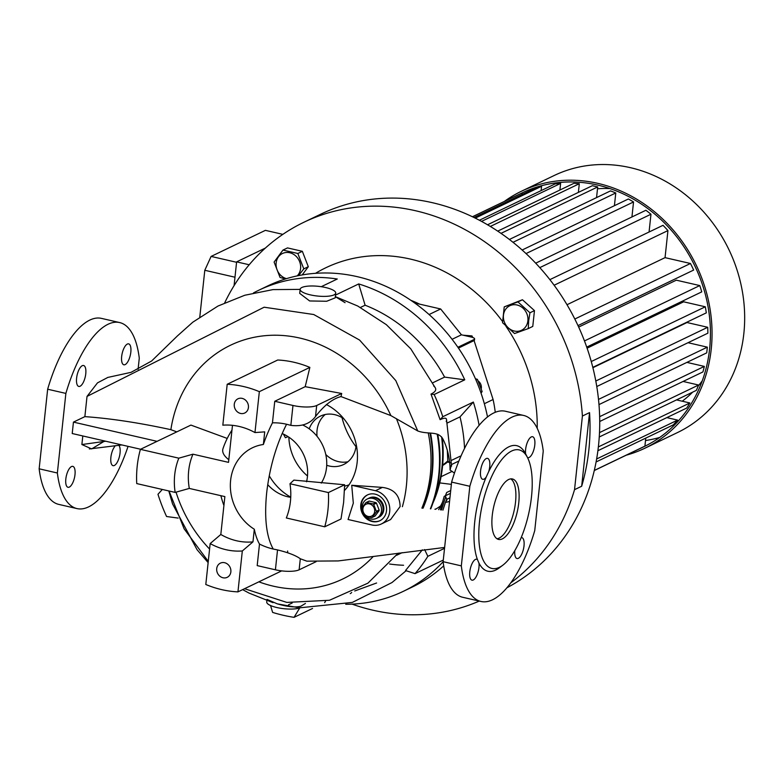 <?xml version="1.0" encoding="UTF-8"?>
<svg xmlns="http://www.w3.org/2000/svg" width="783" height="783" viewBox="0 0 783 783"><rect width="100%" height="100%" fill="white"/><g stroke="black" fill="none" stroke-linecap="round" stroke-linejoin="round"><path stroke-width="1.17" d="M362.147 507.629A10.737 9.455 64.4 0 1 362.206 506.474A10.737 9.455 64.4 0 1 367.207 499.016A10.737 9.455 64.4 0 1 377.269 500.601A10.737 9.455 64.4 0 1 381.497 510.908A10.737 9.455 64.4 0 1 376.496 518.375A10.737 9.455 64.4 0 1 365.974 516.379M383.024 510.173A10.737 9.455 64.4 0 1 378.032 517.641A10.737 9.455 -115.6 0 0 382.907 506.973A10.737 9.455 -115.6 0 0 374.48 497.685A10.737 9.455 -115.6 0 0 368.734 498.282A10.737 9.455 64.4 0 1 378.806 499.867A10.737 9.455 64.4 0 1 383.024 510.173M374.685 511.514A6.558 5.775 64.4 0 1 368.118 516.437A6.558 5.775 64.4 0 1 362.901 508.803A6.558 5.775 64.4 0 1 369.468 503.89A6.558 5.775 64.4 0 1 374.685 511.514M372.307 517.397L376.271 512.053L379.041 510.722L375.067 516.075L372.307 517.397A8.055 7.086 64.4 0 1 371.671 517.632L365.044 516.105A8.055 7.086 64.4 0 1 364.486 515.596L361.824 508.725A8.055 7.086 64.4 0 1 361.854 508.353A8.055 7.086 64.4 0 1 361.903 507.991L365.876 502.637A8.055 7.086 64.4 0 1 366.513 502.412L369.273 501.081A8.055 7.086 64.4 0 0 368.636 501.316L365.876 502.637M379.041 510.722A8.055 7.086 64.4 0 0 379.089 510.359A8.055 7.086 64.4 0 0 379.119 509.987L376.359 511.309A8.055 7.086 64.4 0 1 376.32 511.681A8.055 7.086 64.4 0 1 376.271 512.053M373.139 503.939A8.055 7.086 64.4 0 1 373.697 504.438L376.457 503.117A8.055 7.086 64.4 0 0 375.899 502.608L373.139 503.939L366.513 502.412M376.359 511.309L373.697 504.438M379.119 509.987L376.457 503.117M375.899 502.608L369.273 501.081M376.496 518.375L378.796 517.269A10.737 9.455 -115.6 0 0 383.67 506.611A10.737 9.455 -115.6 0 0 375.243 497.322A10.737 9.455 -115.6 0 0 369.498 497.91L367.207 499.016M381.38 523.964L390.609 519.54L400.113 506.532C399.849 495.296 393.937 488.925 382.378 487.398L351.724 485.264L375.468 490.716A17.892 15.758 64.4 0 1 389.513 506.2A17.892 15.758 64.4 0 1 381.38 523.964A17.892 15.758 64.4 0 1 371.808 524.953L348.063 519.491L353.319 503.166L351.724 485.264M344.647 484.765L343.62 502.471L340.996 519.002L324.739 526.802L286.324 517.974A64.412 56.719 64.4 0 0 289.984 483.737L293.889 480.116L344.647 484.765L328.4 492.566A106.165 93.471 64.4 0 1 324.739 526.802M273.238 549.049A65.224 57.433 64.4 0 1 259.496 544.058A82.655 32.064 -77.1 0 1 254.309 529.249A46.931 41.323 64.4 0 1 230.613 480.38A46.931 41.323 64.4 0 1 263.372 444.499A82.655 32.064 -77.1 0 1 272.455 422.84A65.224 57.433 -115.6 0 1 286.578 424.249C276.223 444.744 269.577 467.666 266.651 493.016C264.184 518.131 266.377 536.815 273.238 549.049L277.534 549.92C288.32 552.553 295.915 555.509 300.31 558.768L306.887 561.176M442.933 510.164L445.429 502.451L449.54 501.482M487.525 416.996A167.004 147.038 -115.6 0 0 357.205 276.653A167.004 147.038 -115.6 0 0 267.845 285.883L258.674 290.287A167.004 147.038 -115.6 0 0 253.486 292.92M299.772 607.902L294.056 617.337A167.004 147.038 64.4 0 1 283.299 615.281A167.004 147.038 64.4 0 1 272.631 612.414L270.556 605.533M292.186 603.018L288.506 604.789M178.142 518.082L166.573 516.516A167.004 147.038 64.4 0 1 157.97 494.288L162.316 489.463M321.255 286.695L337.277 279.012A167.004 147.038 -115.6 0 0 258.674 290.287M114.798 446.447A10.737 4.16 102.9 0 0 110.873 457.399A10.737 4.16 102.9 0 0 113.055 465.66A10.737 4.16 102.9 0 0 120.053 452.995A10.737 4.16 102.9 0 0 119.045 445.586M71.498 466.56A10.737 4.16 102.9 0 0 66.036 477.473A10.737 4.16 102.9 0 0 67.994 487.29A10.737 4.16 102.9 0 0 69.305 487.104A10.737 4.16 102.9 0 0 74.777 476.191A10.737 4.16 102.9 0 0 72.809 466.365A10.737 4.16 102.9 0 0 71.498 466.56M127.345 344.06A10.737 4.16 102.9 0 0 121.874 354.973A10.737 4.16 102.9 0 0 123.841 364.79A10.737 4.16 102.9 0 0 125.143 364.594A10.737 4.16 102.9 0 0 130.614 353.681A10.737 4.16 102.9 0 0 128.647 343.864A10.737 4.16 102.9 0 0 127.345 344.06M85.768 373.765A10.737 4.16 102.9 0 0 83.585 365.504A10.737 4.16 102.9 0 0 76.597 378.169A10.737 4.16 102.9 0 0 78.78 386.43A10.737 4.16 102.9 0 0 85.768 373.765M286.578 424.249L290.845 425.355C301.758 426.774 309.98 423.838 315.51 416.546C324.093 405.418 332.589 398.753 341.006 396.57L341.691 393.487L305.184 386.675L309.862 367.403A106.165 93.471 -115.6 0 0 293.938 362.255A106.165 93.471 -115.6 0 0 277.711 360.014L227.197 384.267A106.165 93.471 64.4 0 1 243.425 386.508A106.165 93.471 64.4 0 1 259.339 391.657L254.964 432.568A64.412 56.719 64.4 0 0 222.969 425.169A64.412 56.719 64.4 0 0 222.822 425.179L227.197 384.267M309.862 367.403L259.339 391.657M531.5 496.706A60.839 23.598 -77.1 0 1 502.813 565.199A60.839 23.598 -77.1 0 1 479.499 521.674A60.839 23.598 -77.1 0 1 500.621 461.079A60.839 23.598 -77.1 0 1 527.536 457.634A60.839 23.598 -77.1 0 1 531.5 496.706M477.434 559.561L478.942 563.046A10.737 4.16 -77.1 0 1 478.951 567.499A10.737 4.16 -77.1 0 1 471.963 580.164A10.737 4.16 -77.1 0 1 469.78 571.913A10.737 4.16 -77.1 0 1 476.769 559.238A10.737 4.16 -77.1 0 1 477.434 559.561A64.412 24.987 -77.1 0 1 474.752 521.674A64.412 24.987 -77.1 0 1 486.263 476.964A10.737 4.16 -77.1 0 1 482.739 479.304A10.737 4.16 -77.1 0 1 480.556 471.043A10.737 4.16 -77.1 0 1 487.545 458.378A10.737 4.16 -77.1 0 1 489.727 466.639A10.737 4.16 -77.1 0 1 488.719 471.581L486.263 476.964M502.813 565.199L499.437 567.753A64.412 24.987 -77.1 0 1 478.942 563.046M518.757 502.833A31.017 12.029 102.9 0 0 512.444 478.971A31.017 12.029 102.9 0 0 492.243 515.557A31.017 12.029 102.9 0 0 498.546 539.418A31.017 12.029 102.9 0 0 518.757 502.833M497.009 538.763A31.017 12.029 102.9 0 0 515.537 502.089A31.017 12.029 102.9 0 0 510.77 478.883M488.719 471.581A64.412 24.987 -77.1 0 1 525.618 453.856L525.618 453.856A10.737 4.16 -77.1 0 1 525.618 449.403A10.737 4.16 -77.1 0 1 532.606 436.738A10.737 4.16 -77.1 0 1 534.789 444.998A10.737 4.16 -77.1 0 1 527.801 457.663A10.737 4.16 -77.1 0 1 527.507 457.566M521.194 537.588A10.737 4.16 -77.1 0 1 521.83 537.608A10.737 4.16 -77.1 0 1 524.013 545.868A10.737 4.16 -77.1 0 1 517.015 558.533A10.737 4.16 -77.1 0 1 514.803 550.596M220.816 534.476L210.167 543.578A64.412 56.719 64.4 0 0 225.984 549.695A64.412 56.719 64.4 0 0 242.319 550.968L252.958 541.865A60.203 53.009 64.4 0 1 236.613 540.779A60.203 53.009 64.4 0 1 220.816 534.476L224.868 496.598L189.3 488.426A60.203 53.009 64.4 0 1 192.951 454.189L178.818 458.172L140.402 449.344A106.165 93.471 64.4 0 0 136.741 483.581L175.157 492.409A64.412 56.719 64.4 0 1 178.818 458.172M367.697 494.817A14.319 12.606 -115.6 0 0 361.472 509.058A14.319 12.606 -115.6 0 0 372.679 521.282A14.319 12.606 -115.6 0 0 380.088 520.617M372.17 521.527A14.319 12.606 -115.6 0 0 379.833 520.744A14.319 12.606 -115.6 0 0 386.342 506.523A14.319 12.606 -115.6 0 0 375.096 494.142A14.319 12.606 -115.6 0 0 367.442 494.934A14.319 12.606 -115.6 0 0 360.934 509.146A14.319 12.606 -115.6 0 0 372.17 521.527M300.731 606.277C295.211 607.618 287.39 606.805 277.27 603.83L267.003 599.406M299.85 607.872A17.892 4.874 -173.9 0 1 276.869 607.539A17.892 4.874 -173.9 0 1 266.729 601.97L266.866 600.669M310.283 294.858A17.892 4.874 -173.9 0 1 300.143 289.289A17.892 4.874 -173.9 0 1 325.581 287.518A17.892 4.874 -173.9 0 1 335.721 293.087A17.892 4.874 -173.9 0 1 310.283 294.858M300.143 289.289L299.703 293.371L309.637 300.956L326.677 301.259L335.222 297.824L335.721 293.087M242.153 398.381A7.869 6.93 64.4 0 1 248.338 405.193A7.869 6.93 64.4 0 1 244.756 413.003A7.869 6.93 64.4 0 1 240.547 413.444A7.869 6.93 64.4 0 1 234.362 406.631A7.869 6.93 64.4 0 1 237.944 398.811A7.869 6.93 64.4 0 1 242.153 398.381M224.594 562.703A7.869 6.93 64.4 0 1 230.77 569.515A7.869 6.93 64.4 0 1 227.197 577.335A7.869 6.93 64.4 0 1 222.989 577.766A7.869 6.93 64.4 0 1 216.803 570.964A7.869 6.93 64.4 0 1 220.385 563.143A7.869 6.93 64.4 0 1 224.594 562.703M326.717 465.288A26.837 23.627 -115.6 0 0 343.6 464.534A26.837 23.627 -115.6 0 0 356.089 445.879A26.837 23.627 -115.6 0 0 356.206 444.431M343.933 418.876A26.837 23.627 -115.6 0 0 320.364 416.145A26.837 23.627 -115.6 0 0 309.216 428.849M325.219 414.51A26.837 23.627 -115.6 0 0 317.046 430.386A26.837 23.627 -115.6 0 0 317.046 436.317M344.5 490.442A53.293 46.921 -115.6 0 0 357.165 462.234A53.293 46.921 -115.6 0 0 326.364 404.527M475.418 378.737L477.405 379.334L482.122 391.529L480.723 392.205M442.61 465.552A70.979 62.493 -115.6 0 0 447.856 461.813M342.014 417.623A70.979 62.493 -115.6 0 0 355.981 446.711M442.659 465.043A70.979 62.493 -115.6 0 0 447.847 460.874M682.238 401.209A118.096 103.982 -115.6 0 0 692.642 392.146M698.191 386.039A118.096 103.982 -115.6 0 0 702.282 380.783M642.833 447.201A140.754 123.929 -115.6 0 0 644.106 446.604A140.754 123.929 -115.6 0 0 709.623 348.787A140.754 123.929 -115.6 0 0 654.236 213.622A140.754 123.929 -115.6 0 0 522.251 192.833A140.754 123.929 -115.6 0 0 520.979 193.45M539.213 186.354A140.754 123.929 -115.6 0 0 538.048 187.186M626.243 455.187A142.545 125.505 -115.6 0 0 644.889 448.219L677.51 432.549A142.545 125.505 -115.6 0 0 743.85 333.489A142.545 125.505 -115.6 0 0 687.768 196.602A142.545 125.505 -115.6 0 0 554.1 175.549L521.478 191.218A142.545 125.505 -115.6 0 0 504.379 201.407M644.889 448.219A142.545 125.505 -115.6 0 0 711.228 349.159A142.545 125.505 -115.6 0 0 655.136 212.271A142.545 125.505 -115.6 0 0 521.478 191.218M351.675 592.457A5.07 4.463 64.4 0 1 350.246 593.622M506.836 587.818A208.748 183.799 -115.6 0 0 598.515 445.507A208.748 183.799 -115.6 0 0 516.379 245.05A208.748 183.799 -115.6 0 0 320.639 214.219L303.814 222.294A208.748 183.799 -115.6 0 0 224.731 302.767M510.682 582.914A208.748 183.799 -115.6 0 0 574.536 489.669L581.671 486.243A208.748 183.799 -115.6 0 0 588.826 450.156A208.748 183.799 -115.6 0 0 589.54 412.602L582.405 416.027A208.748 183.799 -115.6 0 0 303.814 222.294M352.076 604.133A208.748 183.799 -115.6 0 0 479.245 601.08M389.601 564.014A158.235 139.325 -115.6 0 0 403.568 565.257M441.602 436.904A125.251 110.276 64.4 0 1 441.935 467.431A125.251 110.276 64.4 0 1 434.34 498.732M432.921 503.087A125.251 110.276 -115.6 0 0 442.444 467.187A125.251 110.276 -115.6 0 0 442.258 437.844M503.449 315.206A13.595 11.97 64.4 0 1 517.054 304.998A13.595 11.97 64.4 0 1 527.879 320.824A13.595 11.97 64.4 0 1 514.274 331.023A13.595 11.97 64.4 0 1 503.449 315.206M528.662 320.903L529.944 312.779L517.935 301.915L504.232 306.867L502.539 322.684L514.558 333.548L528.261 328.596L528.662 320.903M302.815 425.061A38.768 34.139 64.4 0 1 321.275 483.121M290.738 497.313A38.768 34.139 64.4 0 1 287.743 496.765A38.768 34.139 64.4 0 1 267.727 484.638M282.144 433.557A38.768 34.139 64.4 0 1 306.564 481.77M396.423 418.69A127.639 112.38 64.4 0 1 406.357 486.037A127.639 112.38 64.4 0 1 402.393 506.699M421.9 508.108A127.639 112.38 -115.6 0 0 430.317 474.527A127.639 112.38 -115.6 0 0 428.232 432.93M481.271 388.593A7.155 6.303 -115.6 0 0 478.266 381.047M286.48 278.64A13.595 11.97 64.4 0 1 276.174 262.687A13.595 11.97 64.4 0 1 289.749 252.743A13.595 11.97 64.4 0 1 299.928 262.511A13.595 11.97 64.4 0 1 297.217 275.89M282.986 250.071L287.498 247.908L302.346 251.314L297.834 253.486L282.986 250.071L274.099 262.06L280.06 277.456L285.384 278.983M302.346 251.314L308.306 266.719L303.794 268.882L297.834 253.486M298.519 275.616L303.794 268.882M308.306 266.719L302.218 274.931M396.687 555.274L402.129 552.661M283.446 434.125L285.394 437.726L288.115 436.679M432.891 382.721L444.607 377.103L464.759 379.824A167.004 147.038 -115.6 0 0 358.702 283.935L365.103 305.213L360.454 307.445M444.607 377.103A147.918 130.232 -115.6 0 0 365.103 305.213M479.108 425.384A167.004 147.038 -115.6 0 0 473.353 402.061L460.003 416.889L447.377 422.957M464.544 448.483A147.918 130.232 -115.6 0 0 460.003 416.889M504.232 306.867L522.447 299.752L517.935 301.915M522.447 299.752L534.466 310.616L529.944 312.779M534.466 310.616L532.773 326.423L528.261 328.596M472.707 337.473L472.002 335.907L470.133 336.798M472.002 335.907L463.213 335.212M495.257 412.338A126.445 111.333 -115.6 0 0 493.094 399.516L474.077 340.566M450.714 490.549L446.672 492.487A126.445 111.333 -115.6 0 1 445.38 495.776M438.666 509.664A202.787 178.544 -115.6 0 0 442.444 502.334A126.445 111.333 -115.6 0 0 443.031 501.12M452.222 471.346L441.064 476.71M345.743 604.27A167.004 147.038 -115.6 0 0 403.245 591.371L412.426 586.966A167.004 147.038 -115.6 0 0 443.707 565.874M439.743 482.905L451.37 484.364M325.552 601.148L324.642 602.646M403.245 591.371A167.004 147.038 -115.6 0 0 443.119 561.744M419.639 304.147A126.445 111.333 -115.6 0 0 410.85 300.32M435.465 509.312A107.359 94.528 -115.6 0 0 440.663 505.896M537.216 428.291A158.235 139.325 -115.6 0 0 505.945 326.276M502.549 321.51A158.235 139.325 -115.6 0 0 315.51 273.316M434.917 509.253A107.359 94.528 -115.6 0 0 436.356 508.764M582.405 416.027L574.536 489.669M589.54 412.602L581.671 486.243M234.078 285.638L236.623 261.874L265.359 248.074M282.849 234.362L265.398 230.349L211.107 256.423L204.794 270.282L199.802 317.007M236.574 262.276L211.107 256.423M234.978 277.221L204.794 270.282M487.535 224.78L573.87 183.33A140.754 123.929 64.4 0 1 579.312 183.721L490.334 226.444M479.382 220.248L555.078 183.907A140.754 123.929 64.4 0 1 560.618 183.418L481.525 221.393M474.018 217.527L535.934 187.793A140.754 123.929 64.4 0 1 541.582 186.276L475.242 218.134M472.423 216.754L519.706 194.057A140.754 123.929 64.4 0 1 522.144 192.921L472.462 216.774M513.022 242.309L615.781 192.961A140.754 123.929 64.4 0 0 610.515 190.895L509.381 239.461M526.039 253.575L633.545 201.945A140.754 123.929 64.4 0 0 628.377 198.99L522.134 250.012M539.8 267.62L650.967 214.239A140.754 123.929 64.4 0 0 645.897 210.265L535.699 263.176M554.119 285.237L667.948 230.584A140.754 123.929 64.4 0 0 663.025 225.308L549.872 279.639M594.297 470.446L644.908 446.144A140.754 123.929 64.4 0 1 641.561 447.827L594.277 470.534M595.804 381.018L707.705 327.284A140.754 123.929 64.4 0 1 707.881 333.176L596.773 386.528M591.263 361.54L705.297 306.789A140.754 123.929 64.4 0 1 706.305 312.867L592.8 367.364M584.47 340.938L699.777 285.57A140.754 123.929 64.4 0 1 701.744 291.873L586.721 347.104M574.81 319.024L690.459 263.489A140.754 123.929 64.4 0 1 693.65 270.066L577.991 325.601M599.719 421.489L702.938 371.925A140.754 123.929 64.4 0 0 704.328 366.405L599.641 416.673M599.249 436.992L696.361 390.365A140.754 123.929 64.4 0 0 698.593 385.03L599.494 432.617M597.889 450.724L686.681 408.08A140.754 123.929 64.4 0 0 689.872 402.971L598.359 446.917M596.088 461.96L673.204 424.924A140.754 123.929 64.4 0 0 677.618 420.099L596.626 458.985M677.618 420.099L666.832 417.613M689.872 402.971L676.502 399.898M698.593 385.03L683.079 381.458M704.328 366.405L686.877 362.392M567 304.724L665.051 257.646L690.459 263.489M578.666 327.069L676.316 280.177L699.777 285.57M587.093 348.181L683.657 301.807L705.297 306.789M592.888 367.716L687.004 322.527L707.705 327.284M645.769 438.108L644.908 446.144M688.022 342.709L707.343 347.153L598.496 399.418M707.343 347.153L706.736 352.859L598.985 404.596M665.051 257.646L667.948 230.584M649.068 232.003L650.967 214.239M631.94 216.969L633.545 201.945M614.42 205.694L615.781 192.961M522.144 192.921L521.977 194.497M541.582 186.276L541.122 190.612M560.618 183.418L559.914 190.024M579.312 183.721L578.383 192.393M497.714 231.132L592.34 185.698L597.703 186.931L596.558 197.6M597.703 186.931L501.003 233.363M645.505 440.535A140.754 123.929 -115.6 0 0 659.766 437.413M609.996 188.586A118.096 103.982 -115.6 0 0 597.498 188.781M249.19 264.762L236.623 261.874M473.921 340.644L474.048 339.509A5.961 1.625 6.1 0 0 474.615 338.912L474.498 340.047A5.961 1.625 -173.9 0 1 473.921 340.644L458.446 348.083M474.048 339.509L457.889 347.261M474.615 338.912A5.961 1.625 6.1 0 0 471.239 337.052L461.441 334.801L452.075 339.303M414.706 303.011L440.653 308.972L429.074 314.541M440.653 308.972L461.441 334.801M477.405 379.334L475.976 380.019M482.122 391.529L481.046 393.144M269.244 475.79A53.293 46.921 -115.6 0 0 290.747 497.146M288.858 437.168A47.714 42.008 -115.6 0 0 307.494 475.976M344.628 486.126A47.714 42.008 -115.6 0 0 349.022 484.853M325.787 454.512A26.837 23.627 -115.6 0 0 347.916 461.764M422.223 508.128A117.949 103.855 -115.6 0 0 424.317 504.174M341.691 393.487L316.694 405.496A17.892 4.874 -173.9 0 1 292.969 405.467L274.755 401.278L272.455 422.84M305.184 386.675L274.755 401.278M316.156 561.646L299.126 569.818A17.892 4.874 -173.9 0 1 275.41 569.799L257.196 565.61L259.496 544.058M469.829 486.282L451.615 482.093L443.109 561.685L461.324 565.874L469.829 486.282A95.428 37.016 -77.1 0 1 523.661 415.45A95.428 37.016 -77.1 0 1 543.245 451.037L534.74 530.62A95.428 37.016 -77.1 0 1 480.899 601.452A95.428 37.016 -77.1 0 1 461.324 565.874M65.87 393.409L47.655 389.22L39.15 468.811L57.365 473.001L65.87 393.409A95.428 37.016 -77.1 0 1 119.701 322.576A95.428 37.016 -77.1 0 1 139.276 358.164L138.092 369.312M140.607 449.246L72.222 433.528L73.445 422.115L84.867 416.634L87.021 396.404L264.135 307.21L313.729 314.521L359.583 340.057L395.797 380.597L417.76 430.963C428.624 434.927 438.48 430.337 443.217 439.596C447.69 448.786 449.98 458.946 450.068 470.064L451.429 464.583M157.07 441.338L73.445 422.115M176.792 431.873L170.87 429.671C139.129 422.771 110.462 418.425 84.867 416.634M451.674 460.277L460.208 456.186L460.835 456.46M449.52 461.314L447.856 462.117L450.479 462.714M441.475 509.987L445.684 496.686L446.721 499.319L445.429 502.451M450.411 493.368L444.196 496.344L440.418 509.86M231.974 430.092A84.094 84.094 0 0 0 223.018 448.551A82.166 22.404 6.1 0 0 228.802 459.719M189.3 488.426L175.157 492.409M254.309 529.249L252.958 541.865M254.964 432.568L264.713 431.873L263.372 444.499M192.951 454.189L228.519 462.361L232.482 425.335M242.319 550.968L237.944 591.879A106.165 93.471 64.4 0 1 205.802 584.49L210.167 543.578M289.984 483.737L328.4 492.566M227.227 438.431L190.915 425.091L140.402 449.344M281.684 570.876L237.944 591.879M312.534 608.469L294.056 617.337M300.75 606.287L305.419 603.458M424.611 549.568L427.851 556.331A167.004 147.038 64.4 0 1 415.029 573.636L405.525 570.533L422.34 549.862M443.286 560.07L415.029 573.636M444.538 548.325L427.851 556.331M431.012 394.094L434.164 394.515A167.004 147.038 64.4 0 1 442.767 416.742L440.115 419.688L431.012 394.094C436.219 391.569 437.11 388.857 433.684 385.98M446.232 421.577C447.387 417.858 445.341 417.231 440.115 419.688M473.353 402.061L442.767 416.742M464.759 379.824L434.164 394.515M358.702 283.935L335.516 295.074M345.088 302.678L335.339 296.669M447.328 450.352L447.856 462.117M376.603 582.992L354.719 590.979M105.734 441.23L81.882 444.538L82.802 435.955M107.76 377.465L97.483 382.877L87.03 396.404M398.156 553.238L367.912 583.169L329.506 600.258L286.823 602.411L244.55 588.708M208.268 561.382L184.142 528.858L169.069 491.01M81.882 444.538L91.67 448.913L103.434 441.759M450.068 470.064L454.453 473.069M341.006 396.57L390.874 415.597A129.665 114.171 -115.6 0 0 268.207 335.437A129.665 114.171 -115.6 0 0 170.87 429.671M390.874 415.597L417.76 430.963M176.028 492.164A129.665 114.171 -115.6 0 0 209.59 549.059M258.86 581.838A129.665 114.171 -115.6 0 0 372.874 556.889M128.069 446.369A95.428 37.016 -77.1 0 1 76.94 508.578A95.428 37.016 -77.1 0 1 57.365 473.001M76.94 508.578L58.725 504.389A95.428 37.016 -77.1 0 1 39.15 468.811M47.655 389.22A95.428 37.016 -77.1 0 1 101.487 318.387L119.701 322.576M480.899 601.452L462.684 597.272A95.428 37.016 -77.1 0 1 443.109 561.685M451.615 482.093A95.428 37.016 -77.1 0 1 505.446 411.261L523.661 415.45M287.704 552.69L287.615 551.007M423.065 508.196A126.445 111.333 -115.6 0 0 432.304 472.815A126.445 111.333 -115.6 0 0 430.572 433.283M422.673 508.167A126.445 111.333 -115.6 0 0 431.795 473.059A126.445 111.333 -115.6 0 0 430.004 433.195M430.376 508.813A134.196 118.155 -115.6 0 0 438.764 474.664A134.196 118.155 -115.6 0 0 437.198 434.183M430.767 508.842A134.196 118.155 -115.6 0 0 439.273 474.42A134.196 118.155 -115.6 0 0 437.775 434.291M397.098 554.716A134.196 118.155 -115.6 0 0 399.017 553.111M396.795 555.118A134.196 118.155 -115.6 0 0 399.281 553.072M493.094 399.516L484.334 403.715M316.694 405.496L315.51 416.546M292.969 405.467L290.845 425.355M275.41 569.799L277.534 549.92M299.126 569.818L300.31 558.768M375.468 490.716L382.378 487.398M451.634 464.485L458.936 460.981M449.941 497.782L446.721 499.319M306.799 561.166L338.217 560.931L444.636 547.444M220.894 495.688A84.094 84.094 0 0 0 223.918 505.466M527.536 457.634L525.628 453.866M451.585 466.1L446.496 419.267M435.465 388.074L410.762 348.817L386.293 324.622L357.733 306.026L335.349 296.64M300.134 289.397L273.003 289.602L244.776 295.25L217.977 306.045L192.794 322.195L177.418 335.927L151.608 361.012L131.074 372.336L107.604 377.475M168.785 490.951L172.583 503.988L197.052 549.695L208.141 562.615M242.632 589.628L249.043 593.083L273.061 602.675M277.26 603.85L299.429 607.833L352.311 602.421L391.96 582.562L406.113 570.729M446.643 500.689L446.858 499.857M89.35 448.962L121.864 444.94"/></g></svg>
